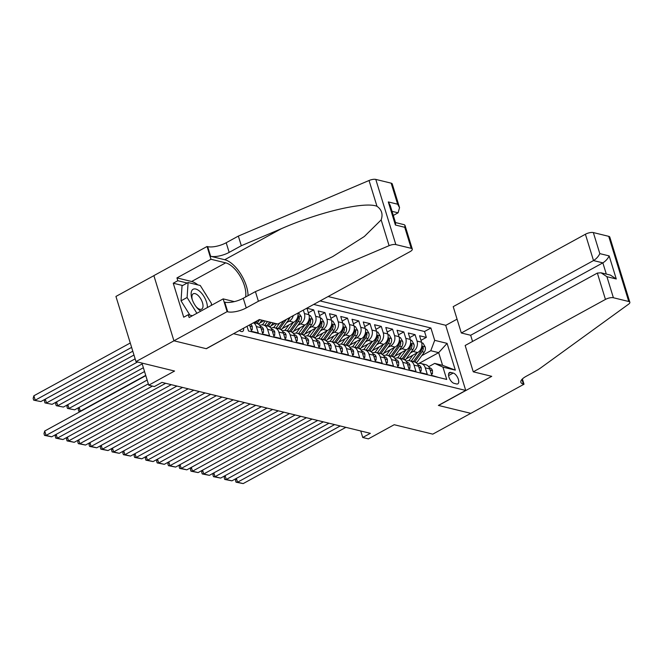 <?xml version="1.0" encoding="UTF-8"?>
<svg xmlns="http://www.w3.org/2000/svg" width="663" height="663" viewBox="0 0 663 663"><rect width="100%" height="100%" fill="white"/><g stroke="black" fill="none" stroke-linecap="round" stroke-linejoin="round"><path stroke-width="0.99" d="M239.459 330.456A6.298 2.983 61.3 0 0 241.365 331.533A6.298 2.983 61.3 0 0 242.658 331.425A6.298 2.983 61.3 0 0 243.561 328.21M153.882 275.659L115.942 296.436L135.99 361.608L173.979 340.807L206.359 348.721L233.674 333.622M233.708 333.738L465.733 390.441L445.685 325.268L328.102 296.535M465.733 390.441L438.384 405.424L470.771 413.339L432.782 434.141L394.203 424.718L368.379 438.865L362.744 437.489L370.344 433.329L161.971 382.402L154.371 386.562L148.736 385.186L174.568 371.04L135.99 361.608M249.702 325.318L251.559 331.343L258.313 332.992L256.341 326.569L260.841 327.671A7.873 6.357 -76.3 0 0 256.631 323.353L253.722 322.641M260.841 327.671L262.821 334.094L269.576 335.751L267.603 329.32L272.103 330.423A7.873 6.357 -76.3 0 0 267.902 326.105L263.393 325.003A7.873 6.357 103.7 0 1 267.603 329.32M272.103 330.423L274.084 336.854L280.847 338.503L278.866 332.072L283.374 333.174A7.873 6.357 -76.3 0 0 279.164 328.856L274.656 327.754A7.873 6.357 103.7 0 1 278.866 332.072M283.374 333.174L285.347 339.605L292.11 341.254L290.129 334.823L294.637 335.926A7.873 6.357 -76.3 0 0 290.427 331.608L285.919 330.505A7.873 6.357 103.7 0 1 290.129 334.823M294.637 335.926L296.61 342.357L303.372 344.006L301.392 337.575L305.9 338.677A7.873 6.357 -76.3 0 0 301.69 334.359L297.181 333.265A7.873 6.357 103.7 0 1 301.392 337.575M305.9 338.677L307.872 345.108L314.635 346.757L312.654 340.326L317.163 341.428A7.873 6.357 -76.3 0 0 312.953 337.119L308.444 336.017A7.873 6.357 103.7 0 1 312.654 340.326M317.163 341.428L319.135 347.86L325.898 349.509L323.917 343.086L328.425 344.188A7.873 6.357 -76.3 0 0 324.215 339.87L319.707 338.768A7.873 6.357 103.7 0 1 323.917 343.086M328.425 344.188L330.406 350.611L337.16 352.268L335.18 345.837L339.688 346.94A7.873 6.357 -76.3 0 0 335.478 342.622L330.97 341.52A7.873 6.357 103.7 0 1 335.18 345.837M339.688 346.94L341.669 353.362L348.423 355.02L346.442 348.589L350.951 349.691A7.873 6.357 -76.3 0 0 346.741 345.373L342.241 344.271A7.873 6.357 103.7 0 1 346.442 348.589M350.951 349.691L352.931 356.122L359.686 357.771L357.713 351.34L362.213 352.443A7.873 6.357 -76.3 0 0 358.003 348.125L353.503 347.022A7.873 6.357 103.7 0 1 357.713 351.34M362.213 352.443L364.194 358.874L370.949 360.523L368.976 354.092L373.476 355.194A7.873 6.357 -76.3 0 0 369.266 350.876L364.766 349.774A7.873 6.357 103.7 0 1 368.976 354.092M373.476 355.194L375.457 361.625L382.211 363.274L380.239 356.843L384.739 357.945A7.873 6.357 -76.3 0 0 380.529 353.628L376.029 352.534A7.873 6.357 103.7 0 1 380.239 356.843M384.739 357.945L386.72 364.377L393.474 366.026L391.501 359.603L396.002 360.697A7.873 6.357 -76.3 0 0 391.792 356.387L387.291 355.285A7.873 6.357 103.7 0 1 391.501 359.603M396.002 360.697L397.982 367.128L404.745 368.777L402.764 362.354L407.264 363.457A7.873 6.357 -76.3 0 0 403.063 359.139L398.554 358.037A7.873 6.357 103.7 0 1 402.764 362.354M407.264 363.457L409.245 369.879L416.008 371.537L414.027 365.106L418.535 366.208A7.873 6.357 -76.3 0 0 414.325 361.89L409.817 360.788A7.873 6.357 103.7 0 1 414.027 365.106M418.535 366.208L420.508 372.639L427.27 374.288L425.29 367.857A7.873 6.357 -76.3 0 0 421.08 363.539A7.873 6.357 -76.3 0 0 417.4 363.962M406.195 358.832L417.649 352.559A7.873 6.357 -76.3 0 0 421.56 342.183L419.58 335.76L426.342 337.409L420.988 340.334M410.496 352.907L413.14 351.456A7.873 6.357 -76.3 0 0 417.052 341.08L415.079 334.658L409.726 337.583M415.079 334.658L408.317 333L410.298 339.431A7.873 6.357 -76.3 0 1 406.386 349.807L394.933 356.081M383.67 353.329L395.123 347.056A7.873 6.357 -76.3 0 0 399.035 336.68L397.054 330.249L403.808 331.906L398.463 334.832M372.407 350.578L383.86 344.304A7.873 6.357 -76.3 0 0 387.772 333.928L385.791 327.497L392.546 329.146L387.2 332.08M361.144 347.818L372.598 341.553A7.873 6.357 -76.3 0 0 376.501 331.177L374.529 324.746L381.283 326.395L375.938 329.329M349.882 345.067L361.335 338.793A7.873 6.357 -76.3 0 0 365.238 328.425L363.266 321.994L370.02 323.643L364.675 326.577M338.619 342.315L350.064 336.042A7.873 6.357 -76.3 0 0 353.976 325.666L352.003 319.243L358.758 320.892L353.412 323.817M327.356 339.564L338.801 333.29A7.873 6.357 -76.3 0 0 342.713 322.914L340.741 316.483L347.495 318.141L342.149 321.066M316.085 336.812L327.539 330.539A7.873 6.357 -76.3 0 0 331.45 320.163L329.47 313.732L336.232 315.389L330.887 318.315M304.823 334.061L316.276 327.787A7.873 6.357 -76.3 0 0 320.188 317.411L318.207 310.98L324.969 312.629L319.616 315.563M293.56 331.301L305.013 325.036A7.873 6.357 -76.3 0 0 308.925 314.66L306.944 308.229L313.707 309.878L308.353 312.812M453.194 373.045L450.716 372.44A6.1 2.892 61.3 0 0 449.464 372.548A6.1 2.892 61.3 0 0 449.323 378.175A6.1 2.892 61.3 0 0 454.08 383.355L456.558 383.968A6.1 2.892 61.3 0 0 457.81 383.852A6.1 2.892 61.3 0 0 457.951 378.233A6.1 2.892 61.3 0 0 453.194 373.045L448.578 375.573M247.05 326.295L248.492 330.994L446.729 379.443L442.934 367.111L434.688 363.399L428.654 366.705M418.883 363.481L438.674 352.641L430.784 350.719L434.696 340.343L430.909 328.011L320.08 300.927M434.696 340.343L447.086 343.368L455.324 370.145L442.934 367.111M259.772 323.047L264.065 320.693M271.034 325.798L275.327 323.445M282.297 328.55L293.75 322.276A7.873 6.357 -76.3 0 0 297.927 313.06M286.598 322.624L289.242 321.182L293.75 322.276M297.861 325.384L300.505 323.934L305.013 325.036M309.124 328.135L311.776 326.685L316.276 327.787M320.395 330.887L323.038 329.436L327.539 330.539M331.657 333.638L334.301 332.188L338.801 333.29M342.92 336.39L345.564 334.939L350.064 336.042M354.183 339.141L356.827 337.699L361.335 338.793M365.446 341.893L368.089 340.45L372.598 341.553M376.708 344.652L379.352 343.202L383.86 344.304M387.971 347.404L390.615 345.953L395.123 347.056M399.234 350.155L401.877 348.705L406.386 349.807M426.342 337.409L424.527 331.508L313.698 304.425M303.356 310.093L304.416 313.558A7.873 6.357 103.7 0 1 300.505 323.934M313.707 309.878L315.679 316.309A7.873 6.357 103.7 0 1 311.776 326.685M324.969 312.629L326.942 319.06A7.873 6.357 103.7 0 1 323.038 329.436M336.232 315.389L338.213 321.812A7.873 6.357 103.7 0 1 334.301 332.188M347.495 318.141L349.476 324.572A7.873 6.357 103.7 0 1 345.564 334.939M358.758 320.892L360.738 327.323A7.873 6.357 103.7 0 1 356.827 337.699M370.02 323.643L372.001 330.075A7.873 6.357 103.7 0 1 368.089 340.45M381.283 326.395L383.264 332.826A7.873 6.357 103.7 0 1 379.352 343.202M392.546 329.146L394.526 335.577A7.873 6.357 103.7 0 1 390.615 345.953M403.808 331.906L405.789 338.329A7.873 6.357 103.7 0 1 401.877 348.705M438.666 377.471L431.77 375.391L429.798 368.959A7.873 6.357 -76.3 0 0 425.588 364.642L421.08 363.539M434.688 363.399L442.577 365.321L438.674 352.641L447.086 343.368M421.759 355.658L430.784 350.719M141.932 363.059L148.736 385.186M360.738 430.983L362.744 437.489M424.527 331.508L430.909 328.011M406.137 361.211A7.873 6.357 103.7 0 1 409.817 360.788M394.866 358.459A7.873 6.357 103.7 0 1 398.554 358.037M383.604 355.7A7.873 6.357 103.7 0 1 387.291 355.285M372.341 352.948A7.873 6.357 103.7 0 1 376.029 352.534M361.078 350.197A7.873 6.357 103.7 0 1 364.766 349.774M349.815 347.445A7.873 6.357 103.7 0 1 353.503 347.022M338.553 344.694A7.873 6.357 103.7 0 1 342.241 344.271M327.29 341.942A7.873 6.357 103.7 0 1 330.97 341.52M316.027 339.191A7.873 6.357 103.7 0 1 319.707 338.768M304.765 336.431A7.873 6.357 103.7 0 1 308.444 336.017M293.261 315.621A7.873 6.357 103.7 0 1 289.242 321.182M293.502 333.68A7.873 6.357 103.7 0 1 297.181 333.265M282.239 330.928A7.873 6.357 103.7 0 1 285.919 330.505M270.976 328.177A7.873 6.357 103.7 0 1 274.656 327.754M259.705 325.425A7.873 6.357 103.7 0 1 263.393 325.003M253.465 322.782A7.873 6.357 103.7 0 1 256.341 326.569M442.577 365.321L455.324 370.145M431.19 373.501L432.425 373.799L432.467 370.551A5.213 4.21 -76.3 0 0 429.699 367.783L429.268 367.675M345.871 427.345L243.18 483.592L237.545 482.216L236.368 478.404M340.243 425.969L237.545 482.216L236.011 482.183L235.464 480.426L235.97 478.62M429.922 369.366L429.781 368.885M243.18 483.592L236.011 482.183M431.447 374.33L432.425 373.799M412.809 355.211L409.734 359.445A12.498 10.094 103.7 0 1 408.756 360.647M417.209 352.799L411.251 361.012A15.05 12.158 103.7 0 1 411.168 361.12M421.734 342.846L422.994 343.152L425.198 346.948A5.213 4.21 103.7 0 1 424.237 352.244L416.878 362.388A15.05 12.158 103.7 0 1 416.439 362.959M414.648 361.981A15.05 12.158 -76.3 0 0 414.74 361.865L422.099 351.721A5.213 4.21 -76.3 0 0 423.284 347.851L422.389 346.517L421.933 347.52A5.213 4.21 103.7 0 1 420.748 351.39L413.389 361.534A15.05 12.158 103.7 0 1 413.306 361.642M207.37 307.549A12.788 6.058 61.3 0 0 199.87 291.455A12.788 6.058 61.3 0 0 192.461 289.748A12.788 6.058 61.3 0 0 192.079 299.137A12.788 6.058 61.3 0 0 196.521 307.251A12.788 6.058 61.3 0 0 198.651 309.497A12.788 6.058 61.3 0 0 200.848 311.121M196.016 306.604A8.752 4.152 61.3 0 0 197.044 307.64A8.752 4.152 61.3 0 0 201.668 309.14A8.752 4.152 61.3 0 0 202.605 303.132A8.752 4.152 61.3 0 0 197.881 295.284A8.752 4.152 61.3 0 0 193.256 293.784A8.752 4.152 61.3 0 0 192.353 299.908M189.883 315.107L181.024 300.836L182.035 285.852L188.11 282.521L200.276 285.496L211.422 303.447L211.29 305.403M196.894 313.284L187.099 297.505L188.11 282.521M181.024 300.836L187.099 297.505M473.266 371.819L605.452 299.419L597.355 273.081L465.161 345.489L473.266 371.819L491.739 376.335L438.558 405.466L470.829 413.347L524.002 384.225L522.386 378.954M472.562 341.437L470.664 335.271L461.315 332.983L453.21 306.646L585.404 234.246A5.901 2.064 -17.1 0 1 593.344 232.572L608.717 236.335A5.901 2.064 -17.1 0 1 609.803 237.097L629.85 302.262A5.901 2.064 162.9 0 1 628.582 304.201L538.29 369.664L526.14 376.319A13.774 4.823 162.9 0 0 520.861 382.294A13.774 4.823 162.9 0 0 523.389 384.076L524.002 384.225M593.344 232.572L599.816 253.622L609.164 255.91L616.267 278.982L606.918 276.695L613.391 297.745L628.764 301.508L608.717 236.335M445.718 325.384L457.064 319.168M461.315 332.983L593.509 260.576L585.404 234.246M629.85 302.262A5.901 2.064 162.9 0 0 628.764 301.508M613.391 297.745A5.901 2.064 162.9 0 0 605.452 299.419M470.664 335.271L602.858 262.863L593.509 260.576C596.369 258.785 598.474 256.473 599.816 253.622M609.164 255.91C607.822 258.752 605.717 261.073 602.858 262.863L606.305 274.084M616.267 278.982L610.391 275.079L601.043 272.8L597.355 273.081M606.918 276.695L601.043 272.8M393.3 215.442L398.082 212.815L392.032 211.34M258.396 301.259L255.429 291.612L295.507 274.573L332.669 256.622L364.343 236.492L381.167 219.901C383.123 214.207 381.731 209.665 376.974 206.276C364.683 201.345 319.549 211.928 281.385 228.685L241.315 245.724L229.158 252.388A13.774 4.823 -17.1 0 1 210.635 256.283L207.668 246.644L207.055 246.487L153.874 275.617L173.921 340.79L206.193 348.68L259.374 319.549L277.847 324.066L410.032 251.658A5.901 2.064 162.9 0 0 412.295 249.097A5.901 2.064 162.9 0 0 411.217 248.335L395.836 244.581A5.901 2.064 162.9 0 0 389.09 245.675L258.396 301.259L246.238 307.914A13.774 4.823 -17.1 0 1 227.724 311.809L227.102 311.66L173.921 340.79M241.315 245.724L238.349 236.086L226.191 242.741A13.774 4.823 -17.1 0 1 207.668 246.644M227.724 311.809L224.757 302.171A13.774 4.823 -17.1 0 0 243.271 298.267L255.429 291.612M411.217 248.335L404.737 227.285L395.388 225.006L388.294 201.925L397.643 204.212L391.162 183.162L375.788 179.408L395.836 244.581M376.974 206.276L369.042 180.502L238.349 236.086M227.102 311.66L223.174 298.889L189.137 317.536L188.267 314.718L192.427 315.729M182.648 285.513L173.25 283.217L183.709 317.212L188.267 314.718M173.25 283.217L177.808 280.722L176.946 277.905L210.983 259.258L207.055 246.487M245.575 297.007A22.136 10.492 61.3 0 0 240.371 276.562A22.136 10.492 61.3 0 0 225.677 262.855L210.983 259.258M223.174 298.889L234.354 301.624M248.053 295.648A25.625 12.149 61.3 0 0 224.716 259.722L210.635 256.283M369.042 180.502A5.901 2.064 -17.1 0 1 375.788 179.408M391.162 183.162A5.901 2.064 -17.1 0 1 392.247 183.924L399.549 207.643L398.082 212.815M176.946 277.905L191.64 281.493A22.136 10.492 -118.7 0 1 197.881 284.908M204.486 292.284A22.136 10.492 -118.7 0 1 206.773 295.955M187.206 283.018L177.808 280.722M404.737 227.285L405.002 225.37L404.297 224.716L395.488 222.561M395.388 225.006L395.654 223.091L390.2 205.364L388.294 201.925M397.643 204.212L399.549 207.643M419.928 370.75L421.154 371.048L421.196 367.799A5.213 4.21 -76.3 0 0 418.436 365.031L418.005 364.923M334.608 424.593L231.909 480.841L226.282 479.465L225.105 475.644M328.972 423.218L226.282 479.465L224.74 479.432L224.202 477.675L224.699 475.868M418.66 366.614L418.51 366.133M231.909 480.841L224.74 479.432M420.185 371.578L421.154 371.048M408.665 367.99L409.891 368.296L409.933 365.048A5.213 4.21 -76.3 0 0 407.173 362.271L406.742 362.172M323.345 421.842L220.646 478.089L215.019 476.714L213.842 472.893M317.71 420.466L215.019 476.714L213.478 476.68L212.939 474.915L213.436 473.117M407.397 363.854L407.248 363.382M220.646 478.089L213.478 476.68M408.922 368.827L409.891 368.296M397.402 365.238L398.629 365.545L398.67 362.296A5.213 4.21 -76.3 0 0 395.91 359.52L395.479 359.421M312.082 419.091L209.384 475.338L203.756 473.962L202.58 470.142M306.447 417.715L203.756 473.962L202.215 473.929L201.676 472.164L202.174 470.365M396.126 361.103L395.985 360.631M209.384 475.338L202.215 473.929M397.659 366.075L398.629 365.545M386.139 362.487L387.366 362.785L387.407 359.545A5.213 4.21 -76.3 0 0 384.648 356.769L384.217 356.661M300.82 416.331L198.121 472.586L192.494 471.211L191.317 467.39M295.184 414.955L192.494 471.211L190.952 471.178L190.414 469.412L190.911 467.614M384.863 358.351L384.722 357.879M198.121 472.586L190.952 471.178M386.396 363.324L387.366 362.785M401.546 352.459L398.471 356.694A12.498 10.094 103.7 0 1 397.493 357.887M405.938 350.047L399.98 358.26A15.05 12.158 103.7 0 1 399.905 358.368M410.472 340.086L411.731 340.401L413.936 344.196A5.213 4.21 103.7 0 1 412.974 349.492L405.615 359.636A15.05 12.158 103.7 0 1 405.176 360.208M403.386 359.23A15.05 12.158 -76.3 0 0 403.477 359.114L410.836 348.97A5.213 4.21 -76.3 0 0 412.021 345.1L411.126 343.766L410.662 344.768A5.213 4.21 103.7 0 1 409.485 348.639L402.126 358.782A15.05 12.158 103.7 0 1 402.043 358.89M390.283 349.708L387.2 353.943A12.498 10.094 103.7 0 1 386.231 355.136M394.676 347.296L388.717 355.501A15.05 12.158 103.7 0 1 388.642 355.617M399.201 337.334L400.469 337.649L402.673 341.445A5.213 4.21 103.7 0 1 401.712 346.741L394.352 356.876A15.05 12.158 103.7 0 1 393.913 357.456M392.123 356.479A15.05 12.158 -76.3 0 0 392.214 356.354L399.574 346.219A5.213 4.21 -76.3 0 0 400.75 342.348L399.864 341.014L399.399 342.017A5.213 4.21 103.7 0 1 398.223 345.887L390.863 356.023A15.05 12.158 103.7 0 1 390.78 356.139M379.021 346.956L375.938 351.191A12.498 10.094 103.7 0 1 374.968 352.385M383.413 344.545L377.454 352.749A15.05 12.158 103.7 0 1 377.38 352.857M387.938 334.583L389.206 334.89L391.41 338.694A5.213 4.21 103.7 0 1 390.449 343.989L383.09 354.125A15.05 12.158 103.7 0 1 382.65 354.705M380.86 353.727A15.05 12.158 -76.3 0 0 380.952 353.603L388.311 343.467A5.213 4.21 -76.3 0 0 389.488 339.589L388.593 338.263L388.137 339.265A5.213 4.21 103.7 0 1 386.96 343.136L379.601 353.271A15.05 12.158 103.7 0 1 379.518 353.387M367.758 344.196L364.675 348.44A12.498 10.094 103.7 0 1 363.705 349.633M372.15 341.793L366.191 349.998A15.05 12.158 103.7 0 1 366.117 350.105M376.675 331.831L377.935 332.138L380.148 335.942A5.213 4.21 103.7 0 1 379.186 341.238L371.827 351.373A15.05 12.158 103.7 0 1 371.388 351.954M369.598 350.967A15.05 12.158 -76.3 0 0 369.689 350.851L377.048 340.716A5.213 4.21 -76.3 0 0 378.225 336.837L377.33 335.511L376.874 336.506A5.213 4.21 103.7 0 1 375.697 340.384L368.33 350.52A15.05 12.158 103.7 0 1 368.255 350.628M374.877 359.736L376.103 360.034L376.145 356.785A5.213 4.21 -76.3 0 0 373.385 354.017L372.954 353.909M289.557 413.579L186.858 469.827L181.231 468.451L180.054 464.639M283.921 412.204L181.231 468.451L179.69 468.418L179.151 466.661L179.648 464.854M373.601 355.6L373.46 355.119M186.858 469.827L179.69 468.418M375.134 360.573L376.103 360.034M356.487 341.445L353.412 345.688A12.498 10.094 103.7 0 1 352.434 346.882M360.887 339.042L354.929 347.246A15.05 12.158 103.7 0 1 354.846 347.354M365.412 329.08L366.672 329.387L368.885 333.182A5.213 4.21 103.7 0 1 367.924 338.486L360.564 348.622A15.05 12.158 103.7 0 1 360.125 349.202M358.335 348.216A15.05 12.158 -76.3 0 0 358.418 348.1L365.785 337.956A5.213 4.21 -76.3 0 0 366.962 334.086L366.067 332.76L365.611 333.754A5.213 4.21 103.7 0 1 364.435 337.633L357.067 347.768A15.05 12.158 103.7 0 1 356.992 347.876M363.614 356.984L364.841 357.282L364.882 354.034A5.213 4.21 -76.3 0 0 362.122 351.266L361.691 351.158M278.294 410.828L175.596 467.075L169.96 465.699L168.792 461.887M272.659 409.452L169.96 465.699L168.427 465.666L167.888 463.909L168.385 462.103M362.338 352.849L362.197 352.368M175.596 467.075L168.427 465.666M363.871 357.813L364.841 357.282M345.224 338.694L342.149 342.937A12.498 10.094 103.7 0 1 341.172 344.13M349.625 336.29L343.666 344.495A15.05 12.158 103.7 0 1 343.583 344.603M354.15 326.329L355.409 326.635L357.622 330.431A5.213 4.21 103.7 0 1 356.661 335.727L349.302 345.871A15.05 12.158 103.7 0 1 348.862 346.442M347.072 345.464A15.05 12.158 -76.3 0 0 347.155 345.348L354.523 335.205A5.213 4.21 -76.3 0 0 355.7 331.334L354.804 330L354.349 331.003A5.213 4.21 103.7 0 1 353.172 334.873L345.804 345.017A15.05 12.158 103.7 0 1 345.73 345.125M352.351 354.233L353.578 354.531L353.619 351.282A5.213 4.21 -76.3 0 0 350.86 348.514L350.429 348.406M267.023 408.076L164.333 464.324L158.697 462.948L157.529 459.127M261.396 406.701L158.697 462.948L157.164 462.915L156.625 461.158L157.123 459.351M351.075 350.097L350.934 349.616M164.333 464.324L157.164 462.915M352.608 355.061L353.578 354.531M333.961 335.942L330.887 340.177A12.498 10.094 103.7 0 1 329.909 341.379M338.362 333.53L332.403 341.743A15.05 12.158 103.7 0 1 332.32 341.851M342.887 323.577L344.147 323.884L346.359 327.679A5.213 4.21 103.7 0 1 345.398 332.975L338.039 343.119A15.05 12.158 103.7 0 1 337.6 343.691M335.809 342.713A15.05 12.158 -76.3 0 0 335.892 342.597L343.26 332.453A5.213 4.21 -76.3 0 0 344.437 328.583L343.542 327.249L343.086 328.251A5.213 4.21 103.7 0 1 341.901 332.122L334.542 342.265A15.05 12.158 103.7 0 1 334.467 342.373M341.089 351.481L342.315 351.78L342.357 348.531A5.213 4.21 -76.3 0 0 339.597 345.763L339.166 345.655M255.761 405.325L153.07 461.572L147.435 460.197L146.266 456.376M250.133 403.949L147.435 460.197L145.901 460.163L145.354 458.398L145.86 456.6M339.812 347.337L339.671 346.865M153.07 461.572L145.901 460.163M341.337 352.31L342.315 351.78M322.699 333.191L319.624 337.426A12.498 10.094 103.7 0 1 318.646 338.619M327.099 330.779L321.141 338.984A15.05 12.158 103.7 0 1 321.058 339.1M331.624 320.817L332.884 321.132L335.097 324.928A5.213 4.21 103.7 0 1 334.135 330.224L326.768 340.368A15.05 12.158 103.7 0 1 326.337 340.939M324.547 339.962A15.05 12.158 -76.3 0 0 324.63 339.837L331.989 329.702A5.213 4.21 -76.3 0 0 333.174 325.831L332.279 324.497L331.823 325.5A5.213 4.21 103.7 0 1 330.638 329.37L323.279 339.514A15.05 12.158 103.7 0 1 323.196 339.622M329.818 348.721L331.052 349.028L331.094 345.779A5.213 4.21 -76.3 0 0 328.334 343.003L327.895 342.904M244.498 402.574L141.807 458.821L136.172 457.445L135.003 453.625M238.871 401.198L136.172 457.445L134.639 457.412L134.092 455.647L134.597 453.848M328.55 344.586L328.409 344.114M141.807 458.821L134.639 457.412M330.075 349.558L331.052 349.028M311.436 330.439L308.361 334.674A12.498 10.094 103.7 0 1 307.383 335.868M315.837 328.028L309.878 336.232A15.05 12.158 103.7 0 1 309.795 336.348M320.362 318.066L321.621 318.373L323.834 322.177A5.213 4.21 103.7 0 1 322.873 327.472L315.505 337.608A15.05 12.158 103.7 0 1 315.066 338.188M313.284 337.21A15.05 12.158 -76.3 0 0 313.367 337.086L320.726 326.95A5.213 4.21 -76.3 0 0 321.911 323.072L321.016 321.746L320.56 322.748A5.213 4.21 103.7 0 1 319.375 326.619L312.016 336.754A15.05 12.158 103.7 0 1 311.933 336.87M318.555 345.97L319.79 346.268L319.831 343.028A5.213 4.21 -76.3 0 0 317.071 340.252L316.632 340.144M233.235 399.822L130.545 456.069L124.909 454.694L123.732 450.873M227.608 398.438L124.909 454.694L123.376 454.661L122.829 452.895L123.335 451.097M317.287 341.835L317.146 341.362M130.545 456.069L123.376 454.661M318.812 346.807L319.79 346.268M300.173 327.688L297.099 331.923A12.498 10.094 103.7 0 1 296.121 333.116M304.574 325.276L298.615 333.481A15.05 12.158 103.7 0 1 298.532 333.588M309.099 315.315L310.359 315.621L312.571 319.425A5.213 4.21 103.7 0 1 311.61 324.721L304.242 334.856A15.05 12.158 103.7 0 1 303.803 335.437M302.013 334.459A15.05 12.158 -76.3 0 0 302.104 334.334L309.464 324.199A5.213 4.21 -76.3 0 0 310.649 320.32L309.754 318.994L309.298 319.989A5.213 4.21 103.7 0 1 308.113 323.867L300.753 334.003A15.05 12.158 103.7 0 1 300.671 334.111M307.292 343.219L308.527 343.517L308.568 340.268A5.213 4.21 -76.3 0 0 305.8 337.5L305.37 337.392M221.972 397.062L119.282 453.318L113.646 451.934L112.47 448.122M216.345 395.687L113.646 451.934L112.113 451.909L111.566 450.144L112.072 448.345M306.024 339.083L305.883 338.602M119.282 453.318L112.113 451.909M307.549 344.056L308.527 343.517M288.911 324.928L285.836 329.171A12.498 10.094 103.7 0 1 284.858 330.365M293.311 322.525L287.352 330.729A15.05 12.158 103.7 0 1 287.27 330.837M298.532 312.729L301.3 316.665A5.213 4.21 103.7 0 1 300.339 321.969L292.98 332.105A15.05 12.158 103.7 0 1 292.54 332.685M290.75 331.699A15.05 12.158 -76.3 0 0 290.842 331.583L298.201 321.447A5.213 4.21 -76.3 0 0 299.386 317.569L298.491 316.243L298.035 317.237A5.213 4.21 103.7 0 1 296.85 321.116L289.491 331.251A15.05 12.158 103.7 0 1 289.408 331.359M296.029 340.467L297.256 340.765L297.306 337.517A5.213 4.21 -76.3 0 0 294.538 334.749L294.107 334.641M210.71 394.311L108.019 450.558L102.384 449.183L101.207 445.37M205.082 392.935L102.384 449.183L100.851 449.149L100.304 447.392L100.801 445.586M294.762 336.332L294.612 335.851M108.019 450.558L100.851 449.149M296.286 341.296L297.256 340.765M276.512 323.735L274.573 326.42A12.498 10.094 103.7 0 1 273.595 327.613M279.645 323.08L276.09 327.978A15.05 12.158 103.7 0 1 276.007 328.086M289.971 317.42A5.213 4.21 103.7 0 1 289.076 319.21L281.717 329.354A15.05 12.158 103.7 0 1 281.278 329.934M283.83 320.784L278.228 328.5A15.05 12.158 103.7 0 1 278.145 328.608M279.488 328.947A15.05 12.158 -76.3 0 0 279.579 328.831L286.466 319.334M284.767 337.716L285.993 338.014L286.035 334.765A5.213 4.21 -76.3 0 0 283.275 331.997L282.844 331.89M199.447 391.56L96.748 447.807L91.121 446.431L89.944 442.619M193.811 390.184L91.121 446.431L89.58 446.398L89.041 444.641L89.538 442.834M283.499 333.58L283.35 333.099M96.748 447.807L89.58 446.398M285.024 338.544L285.993 338.014M265.25 320.983L263.302 323.66A12.498 10.094 103.7 0 1 262.333 324.862M79.104 407.389L80.281 411.201L145.719 375.366M267.504 321.538L264.819 325.226A15.05 12.158 103.7 0 1 264.744 325.334M273.131 322.914L270.454 326.602A15.05 12.158 103.7 0 1 270.015 327.174M269.642 322.061L266.965 325.748A15.05 12.158 103.7 0 1 266.882 325.856M268.225 326.196A15.05 12.158 -76.3 0 0 268.316 326.08L270.993 322.392M80.264 411.541L78.748 411.168L80.704 411.309M78.748 411.168L78.201 409.411L78.706 407.604M273.504 334.964L274.731 335.263L274.772 332.014A5.213 4.21 -76.3 0 0 272.012 329.246L271.581 329.138M188.184 388.808L85.486 445.055L79.858 443.68L78.682 439.859M182.549 387.432L79.858 443.68L78.317 443.646L77.778 441.89L78.275 440.083M272.228 330.829L272.087 330.348M85.486 445.055L78.317 443.646M273.761 335.793L274.731 335.263M67.841 404.637L69.018 408.449L143.365 367.725M261.868 320.154L259.192 323.851A15.05 12.158 103.7 0 1 258.752 324.422M144.542 371.545L74.654 409.825L67.485 408.416L66.938 406.659L67.444 404.853M257.426 320.61L255.703 322.997A15.05 12.158 103.7 0 1 255.62 323.105M256.962 323.445A15.05 12.158 -76.3 0 0 257.053 323.329L259.73 319.632M67.485 408.416L74.654 409.825M262.241 332.204L263.468 332.511L263.509 329.262A5.213 4.21 -76.3 0 0 260.75 326.486L260.319 326.387M176.922 386.057L74.223 442.304L68.596 440.928L67.419 437.108M171.286 384.681L68.596 440.928L67.054 440.895L66.515 439.13L67.013 437.331M260.965 328.069L260.824 327.597M74.223 442.304L67.054 440.895M262.498 333.041L263.468 332.511M56.579 401.877L57.756 405.698L137.556 361.99M142.197 363.912L63.391 407.074L56.222 405.665L55.675 403.908L56.181 402.101M56.222 405.665L63.391 407.074M250.979 329.453L252.205 329.76L252.247 326.511A5.213 4.21 -76.3 0 0 250.697 324.298M165.659 383.305L62.96 439.552L57.333 438.177L56.156 434.356M152.424 386.09L57.333 438.177L55.791 438.144L55.253 436.378L55.75 434.58M62.96 439.552L55.791 438.144M251.236 330.29L252.205 329.76M45.316 399.126L46.493 402.947L133.967 355.036M135.144 358.849L52.12 404.322L44.951 402.913L44.413 401.148L44.91 399.35M44.951 402.913L52.12 404.322M148.33 383.869L51.697 436.801L46.07 435.425L44.711 431.016L43.99 433.627L44.529 435.392L46.07 435.425L147.161 380.048M145.802 375.648L44.711 431.016M51.697 436.801L44.529 435.392M130.263 342.995L33.871 395.786L35.23 400.195L131.622 347.395M132.791 351.216L40.857 401.571L33.689 400.162L33.15 398.397L33.871 395.786M33.689 400.162L40.857 401.571M413.14 351.456L417.649 352.559M417.052 341.08L421.56 342.183M304.416 313.558L308.925 314.66M315.679 316.309L320.188 317.411M326.942 319.06L331.45 320.163M338.213 321.812L342.713 322.914M349.476 324.572L353.976 325.666M360.738 327.323L365.238 328.425M372.001 330.075L376.501 331.177M383.264 332.826L387.772 333.928M394.526 335.577L399.035 336.68M405.789 338.329L410.298 339.431M425.29 367.857L429.798 368.959M448.702 373.542L450.716 372.44M430.138 370.062L432.467 370.634M425.149 346.857L421.842 346.045M413.389 361.534L411.251 361.012M416.878 362.388L414.74 361.865M420.748 351.39L419.513 351.092M424.237 352.244L422.099 351.721M421.867 348.622L423.284 347.851M521.955 379.41L523.389 384.076M229.158 252.388L226.191 242.741M243.271 298.267L246.238 307.914M389.09 245.675L381.167 219.901M281.385 228.685L224.716 259.722M191.64 281.493L225.677 262.855M418.875 367.31L421.196 367.882M407.612 364.559L409.933 365.131M396.341 361.807L398.67 362.371M385.079 359.056L387.407 359.619M413.886 344.105L410.579 343.293M402.126 358.782L399.98 358.26M405.615 359.636L403.477 359.114M409.485 348.639L408.251 348.34M412.974 349.492L410.836 348.97M410.604 345.871L412.021 345.1M402.623 341.346L399.317 340.542M390.863 356.023L388.717 355.501M394.352 356.876L392.214 356.354M398.223 345.887L396.988 345.589M401.712 346.741L399.574 346.219M399.333 343.119L400.75 342.348M391.361 338.594L388.054 337.79M379.601 353.271L377.454 352.749M383.09 354.125L380.952 353.603M386.96 343.136L385.717 342.829M390.449 343.989L388.311 343.467M388.07 340.368L389.488 339.589M380.09 335.843L376.791 335.039M368.33 350.52L366.191 349.998M371.827 351.373L369.689 350.851M375.697 340.384L374.454 340.078M379.186 341.238L377.048 340.716M376.808 337.616L378.225 336.837M373.816 356.304L376.145 356.868M368.827 333.091L365.528 332.279M357.067 347.768L354.929 347.246M360.564 348.622L358.418 348.1M364.435 337.633L363.191 337.326M367.924 338.486L365.785 337.956M365.545 334.865L366.962 334.086M362.553 353.545L364.882 354.117M357.564 330.34L354.266 329.528M345.804 345.017L343.666 344.495M349.302 345.871L347.155 345.348M353.172 334.873L351.929 334.575M356.661 335.727L354.523 335.205M354.282 332.113L355.7 331.334M351.291 350.793L353.619 351.365M346.301 327.588L343.003 326.776M334.542 342.265L332.403 341.743M338.039 343.119L335.892 342.597M341.901 332.122L340.666 331.823M345.398 332.975L343.26 332.453M343.02 329.354L344.437 328.583M340.028 348.042L342.357 348.614M335.039 324.829L331.732 324.025M323.279 339.514L321.141 338.984M326.768 340.368L324.63 339.837M330.638 329.37L329.403 329.072M334.135 330.224L331.989 329.702M331.757 326.602L333.174 325.831M328.765 345.29L331.094 345.862M323.776 322.077L320.469 321.273M312.016 336.754L309.878 336.232M315.505 337.608L313.367 337.086M319.375 326.619L318.141 326.312M322.873 327.472L320.726 326.95M320.494 323.851L321.911 323.072M317.502 342.539L319.831 343.103M312.513 319.326L309.207 318.522M300.753 334.003L298.615 333.481M304.242 334.856L302.104 334.334M308.113 323.867L306.878 323.561M311.61 324.721L309.464 324.199M309.231 321.099L310.649 320.32M306.24 339.788L308.568 340.351M301.251 316.574L297.944 315.77M289.491 331.251L287.352 330.729M292.98 332.105L290.842 331.583M296.85 321.116L295.615 320.809M300.339 321.969L298.201 321.447M297.969 318.348L299.386 317.569M294.977 337.028L297.297 337.6M278.228 328.5L276.09 327.978M281.717 329.354L279.579 328.831M289.076 319.21L287.435 318.812M283.714 334.276L286.035 334.848M266.965 325.748L264.819 325.226M270.454 326.602L268.316 326.08M272.443 331.525L274.772 332.097M255.703 322.997L253.888 322.549M259.192 323.851L257.053 323.329M261.181 328.773L263.509 329.345M249.918 326.022L252.247 326.586M412.295 249.097L405.002 225.37"/></g></svg>
